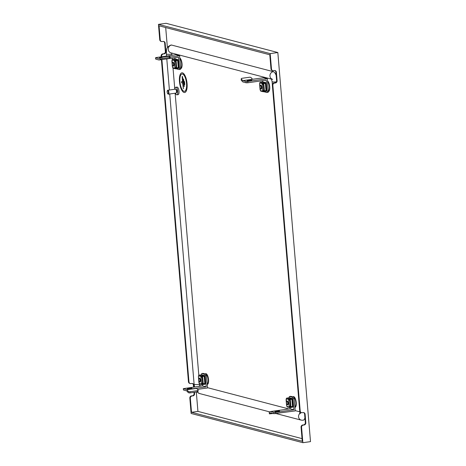 <?xml version="1.0" encoding="UTF-8"?>
<svg xmlns="http://www.w3.org/2000/svg" width="466" height="466" viewBox="0 0 466 466"><rect width="100%" height="100%" fill="white"/><g stroke="black" fill="none" stroke-linecap="round" stroke-linejoin="round"><path stroke-width="0.7" d="M191.73 388.108A2.318 0.326 -4.8 0 0 189.126 388.126A2.318 0.326 -4.8 0 0 187.28 388.603A2.318 0.326 -4.8 0 0 187.449 388.708A2.318 0.326 -4.8 0 0 190.046 388.691A2.318 0.326 -4.8 0 0 191.899 388.213A2.318 0.326 -4.8 0 0 191.73 388.108M202.337 384.642L202.436 385.854L183.284 388.667L183.493 390.03L186.75 390.887L188.188 392.494L188.252 391.312L186.86 389.751A1.986 0.728 -98 0 0 186.598 389.564L196.419 388.207A1.986 0.728 82 0 1 196.64 388.382L198.033 389.943A1.328 0.594 3.3 0 1 198.132 390.188L198.067 391.376A1.328 0.594 -176.7 0 1 197.252 391.865L197.316 390.683A1.328 0.594 3.3 0 0 198.132 390.188M196.372 388.195A1.986 0.728 82 0 1 196.419 388.213L206.199 386.838L202.436 385.854M202.972 373.412A1.328 0.483 82 0 1 203.042 373.382A1.328 0.483 82 0 1 203.118 373.388L205.873 374.111A1.328 0.483 82 0 1 206.485 375.549L207.527 387.974L197.526 389.372M183.493 390.03L183.284 388.667M186.598 389.564L183.383 388.726M206.485 375.549L205.261 375.718L206.199 386.838M204.632 376.982L205.104 382.592M203.118 373.388L201.895 373.557L204.65 374.28L205.873 374.111M201.895 373.557A1.328 0.483 -98 0 0 201.825 373.557A1.328 0.483 -98 0 0 201.504 374.734L201.51 374.821M205.261 375.718A1.328 0.483 -98 0 0 204.65 374.28M188.252 391.312A1.328 0.594 3.3 0 0 189.982 391.714L197.316 390.683M189.982 391.714L189.918 392.896L197.252 391.865M189.918 392.896A1.328 0.594 -176.7 0 1 188.188 392.494M288.67 400.195L288.605 399.444L286.275 398.838L286.637 405.612L286.916 406.422L289.246 407.034L288.67 400.195L289.188 400.212L289.141 399.653L291.891 399.269L290.365 398.867M289.532 406.789L292.497 406.463L291.891 399.269M289.747 406.847L289.706 406.358M289.165 398.704L291.611 398.36L289.281 397.754L286.835 398.098L289.165 398.704A0.664 0.612 104.7 0 0 288.605 399.444M288.978 400.154L288.914 399.403A0.332 0.303 104.7 0 1 289.194 399.03L291.634 398.692A0.332 0.303 104.7 0 1 291.966 398.972L291.996 399.269A0.996 0.915 104.7 0 0 292.66 400.102M291.221 406.643L292.328 406.929L289.671 407.214M292.887 406.224L292.91 406.515A0.664 0.612 104.7 0 1 292.357 407.255L289.91 407.599A0.664 0.612 104.7 0 1 289.689 407.587L287.359 406.975A0.664 0.612 -75.3 0 1 286.916 406.422M289.881 407.272A0.332 0.303 104.7 0 1 289.549 406.987L289.497 406.352M289.188 400.212L288.885 400.253M290.359 400.148L290.866 406.23L289.398 406.335M289.246 407.034A0.664 0.612 104.7 0 0 289.689 407.587M286.275 398.838A0.664 0.612 -75.3 0 1 286.835 398.098M292.328 406.929A0.332 0.303 104.7 0 0 292.607 406.562L292.328 406.486M293.493 405.146A0.996 0.915 104.7 0 0 292.584 406.265L292.607 406.562M289.281 397.754A0.664 0.612 -75.3 0 1 289.502 397.766L291.832 398.378A0.664 0.612 104.7 0 0 291.611 398.36M292.298 399.228L292.275 398.931A0.664 0.612 104.7 0 0 291.832 398.378M200.986 377.256L200.922 376.505L198.592 375.893L198.44 376.592L199.227 383.483L201.557 384.089L200.986 377.256L201.504 377.268L201.458 376.714L204.207 376.33L202.675 375.928M201.848 383.85L204.807 383.524L204.207 376.33M202.058 383.908L202.017 383.419M201.475 375.765L203.922 375.421L201.592 374.815L199.145 375.153L201.475 375.765A0.664 0.612 104.7 0 0 200.922 376.505M201.289 377.215L201.225 376.464A0.332 0.303 104.7 0 1 201.504 376.091L203.951 375.747A0.332 0.303 104.7 0 1 204.283 376.033L204.306 376.33A0.996 0.915 104.7 0 0 204.97 377.163M203.537 383.699L204.638 383.99L201.982 384.275M205.197 383.285L205.226 383.576A0.664 0.612 104.7 0 1 204.667 384.316L202.221 384.66A0.664 0.612 104.7 0 1 201.999 384.648L199.669 384.036A0.664 0.612 -75.3 0 1 199.227 383.483M202.197 384.333A0.332 0.303 104.7 0 1 201.865 384.048L201.807 383.407M201.504 377.268L201.195 377.314M202.669 377.21L203.182 383.291L201.708 383.396M201.557 384.089A0.664 0.612 104.7 0 0 201.999 384.648M198.592 375.893A0.664 0.612 -75.3 0 1 199.145 375.153M204.638 383.99A0.332 0.303 104.7 0 0 204.918 383.617L204.638 383.547M205.809 382.207A0.996 0.915 104.7 0 0 204.894 383.326L204.918 383.617M201.592 374.815A0.664 0.612 -75.3 0 1 201.813 374.827L204.143 375.433A0.664 0.612 104.7 0 0 203.922 375.421M204.615 376.283L204.586 375.992A0.664 0.612 104.7 0 0 204.143 375.433M279.414 411.047A2.318 0.326 -4.8 0 0 276.816 411.07A2.318 0.326 -4.8 0 0 274.963 411.542A2.318 0.326 -4.8 0 0 275.138 411.647A2.318 0.326 -4.8 0 0 277.736 411.629A2.318 0.326 -4.8 0 0 279.588 411.158A2.318 0.326 -4.8 0 0 279.414 411.047M280.177 410.208A1.986 0.728 82 0 1 280.282 410.167A1.986 0.728 82 0 1 280.346 410.167L280.346 410.162A1.986 0.728 82 0 1 280.392 410.173L270.612 411.548A1.986 0.728 -98 0 0 270.501 411.536A1.986 0.728 -98 0 0 270.367 411.595L269.179 412.486L269.459 413.756L270.682 412.841L273.938 413.692L273.827 412.387L270.612 411.548M290.027 407.581L290.126 408.793L280.392 410.173M290.662 396.35A1.328 0.483 82 0 1 290.732 396.321A1.328 0.483 82 0 1 290.807 396.327L293.563 397.049A1.328 0.483 82 0 1 294.174 398.488L295.217 410.913L273.938 413.692M273.827 412.387L275.552 412.346L275.662 413.657M290.126 408.793L293.883 409.777L275.552 412.346M294.174 398.488L292.951 398.663L293.883 409.777M292.322 399.927L292.794 405.531M290.807 396.327L289.584 396.502L292.339 397.218L293.563 397.049M289.584 396.502A1.328 0.483 -98 0 0 289.508 396.496A1.328 0.483 -98 0 0 289.194 397.679L289.2 397.766M292.951 398.663A1.328 0.483 -98 0 0 292.339 397.218M269.459 413.756L269.179 412.486M273.187 413.499L269.383 413.866M199.442 381.619L199.739 381.887A1.986 0.728 -98 0 0 200.042 382.003A1.986 0.728 -98 0 0 200.52 380.233A1.986 0.728 -98 0 0 199.495 378.066A1.986 0.728 -98 0 0 199.232 378.264L199.017 378.602A1.654 0.606 -98 0 0 198.836 379.912A1.654 0.606 -98 0 0 199.442 381.619A1.654 0.606 -98 0 0 200.089 380.244A1.654 0.606 -98 0 0 199.646 378.73A1.654 0.606 -98 0 0 199.017 378.602M287.126 404.564L287.429 404.826A1.986 0.728 -98 0 0 287.732 404.942A1.986 0.728 -98 0 0 288.209 403.172A1.986 0.728 -98 0 0 287.178 401.005A1.986 0.728 -98 0 0 286.922 401.203L286.707 401.541A1.654 0.606 -98 0 0 286.526 402.857A1.654 0.606 -98 0 0 287.126 404.564A1.654 0.606 -98 0 0 287.778 403.183A1.654 0.606 -98 0 0 287.336 401.669A1.654 0.606 -98 0 0 286.707 401.541M172.915 65.764L173.218 66.032A1.986 0.728 -98 0 0 173.521 66.149A1.986 0.728 -98 0 0 173.999 64.378A1.986 0.728 -98 0 0 172.968 62.211A1.986 0.728 -98 0 0 172.711 62.409L172.496 62.747A1.654 0.606 -98 0 0 172.315 64.058A1.654 0.606 -98 0 0 172.915 65.764A1.654 0.606 -98 0 0 173.568 64.39A1.654 0.606 -98 0 0 173.125 62.875A1.654 0.606 -98 0 0 172.496 62.747M263.01 90.934L265.975 90.608L265.37 83.414L263.838 83.012M262.148 84.34L262.084 83.589L259.754 82.977L259.603 83.676L260.389 90.567L262.719 91.173L262.148 84.34L262.667 84.352L262.62 83.798L265.37 83.414M263.226 90.992L263.185 90.503M264.7 90.783L265.806 91.074L263.15 91.359M266.366 90.369L266.389 90.66A0.664 0.612 104.7 0 1 265.83 91.4L263.389 91.744A0.664 0.612 104.7 0 1 263.168 91.732L260.838 91.12A0.664 0.612 -75.3 0 1 260.389 90.567M262.084 83.589A0.664 0.612 104.7 0 1 262.643 82.849L265.084 82.505L262.754 81.9L260.313 82.243A0.664 0.612 -75.3 0 0 259.754 82.977M262.451 84.299L262.393 83.548A0.332 0.303 104.7 0 1 262.667 83.175L265.113 82.831A0.332 0.303 104.7 0 1 265.445 83.117L265.469 83.414A0.996 0.915 104.7 0 0 266.138 84.247M263.36 91.418A0.332 0.303 104.7 0 1 263.028 91.132L262.975 90.497M262.667 84.352L262.364 84.398M263.832 84.294L264.344 90.375L262.871 90.48M262.719 91.173A0.664 0.612 104.7 0 0 263.168 91.732M262.754 81.9A0.664 0.612 -75.3 0 1 262.975 81.911L265.305 82.523A0.664 0.612 104.7 0 0 265.084 82.505M265.777 83.367L265.754 83.076A0.664 0.612 104.7 0 0 265.305 82.523M265.806 91.074A0.332 0.303 104.7 0 0 266.086 90.707L265.801 90.631M266.971 89.291A0.996 0.915 104.7 0 0 266.057 90.41L266.086 90.707M159.949 57.86A2.318 0.326 175.2 0 1 159.663 57.813A2.318 0.326 175.2 0 1 159.489 57.708A2.318 0.326 175.2 0 1 162.669 57.137M168.861 58.599L178.519 57.248L179.457 68.368L180.674 68.193A1.328 0.483 82 0 1 180.359 69.376A1.328 0.483 82 0 1 180.284 69.37L179.206 69.521M170.107 57.102L179.631 55.769L175.874 54.784L156.32 57.528L155.597 57.831L158.854 58.681L161.731 57.271L162.005 58.547L159.168 59.928A1.986 0.728 -98 0 1 159.028 59.986L168.809 58.617A1.986 0.728 82 0 1 168.744 58.617M155.597 57.831L155.708 59.135L158.918 59.98A1.986 0.728 -98 0 0 159.028 59.986M155.708 59.135L155.498 57.767M174.989 58.966L174.89 57.755M178.111 61.128L178.583 66.737M179.457 68.368A1.328 0.483 -98 0 1 179.136 69.545A1.328 0.483 -98 0 1 179.06 69.545L176.305 68.822A1.328 0.483 -98 0 1 176.165 68.735M179.631 55.769L180.674 68.193M162.005 58.547L169.339 57.516L170.207 57.563L168.942 58.559A1.986 0.728 82 0 1 168.809 58.617M169.339 57.516L169.065 56.24L161.731 57.271M169.065 56.24L169.927 56.287L170.207 57.563M251.628 80.152A2.318 0.326 175.2 0 1 251.803 80.257A2.318 0.326 175.2 0 1 249.951 80.734A2.318 0.326 175.2 0 1 247.353 80.752A2.318 0.326 175.2 0 1 247.178 80.647A2.318 0.326 175.2 0 1 249.03 80.169A2.318 0.326 175.2 0 1 251.628 80.152M261.729 77.985L242.786 80.635L246.042 81.492L247.766 81.451L267.321 78.707L263.564 77.729L261.729 77.985M247.766 81.451L247.871 82.756L266.208 80.187L267.14 91.307L268.364 91.132A1.328 0.483 82 0 1 268.049 92.315A1.328 0.483 82 0 1 267.973 92.309L266.896 92.46M247.871 82.756L246.153 82.797L246.042 81.492M242.786 80.635L241.347 79.028L241.277 80.21L242.67 81.771A1.986 0.728 -98 0 0 242.937 81.958L246.153 82.797M262.678 81.911L262.574 80.7M265.801 84.072L266.267 89.676M267.14 91.307A1.328 0.483 -98 0 1 266.826 92.489A1.328 0.483 -98 0 1 266.75 92.484L263.995 91.761A1.328 0.483 -98 0 1 263.855 91.68M267.321 78.707L268.364 91.132M241.277 80.21A1.328 0.594 -176.7 0 1 241.178 79.966L241.248 78.777A1.328 0.594 3.3 0 1 242.064 78.288L249.397 77.257A1.328 0.594 3.3 0 1 251.127 77.659L252.56 79.267M175.321 67.995L178.286 67.669L177.68 60.475L176.154 60.073M174.459 61.401L174.395 60.65L172.065 60.038L172.426 66.819L172.705 67.628L175.035 68.234L174.459 61.401L174.977 61.413L174.931 60.86L177.68 60.475M175.536 68.053L175.496 67.558M177.01 67.844L178.117 68.135L175.461 68.42M178.676 67.424L178.699 67.721A0.664 0.612 104.7 0 1 178.146 68.461L175.699 68.805A0.664 0.612 104.7 0 1 175.478 68.793L173.148 68.182A0.664 0.612 -75.3 0 1 172.705 67.628M174.395 60.65A0.664 0.612 104.7 0 1 174.954 59.91L177.4 59.566L175.07 58.955L172.624 59.298A0.664 0.612 -75.3 0 0 172.065 60.038M174.767 61.361L174.703 60.609A0.332 0.303 104.7 0 1 174.983 60.236L177.424 59.893A0.332 0.303 104.7 0 1 177.762 60.178L177.785 60.475A0.996 0.915 104.7 0 0 178.449 61.308M175.67 68.479A0.332 0.303 104.7 0 1 175.338 68.193L175.286 67.553M174.977 61.413L174.674 61.46M176.148 61.349L176.655 67.43L175.187 67.541M175.035 68.234A0.664 0.612 104.7 0 0 175.478 68.793M175.07 58.955A0.664 0.612 -75.3 0 1 175.292 58.972L177.622 59.578A0.664 0.612 104.7 0 0 177.4 59.566M178.088 60.429L178.064 60.137A0.664 0.612 104.7 0 0 177.622 59.578M178.117 68.135A0.332 0.303 104.7 0 0 178.396 67.762L178.117 67.692M179.282 66.353A0.996 0.915 104.7 0 0 178.373 67.471L178.396 67.762M260.605 88.703L260.908 88.971A1.986 0.728 -98 0 0 261.21 89.088A1.986 0.728 -98 0 0 261.682 87.317A1.986 0.728 -98 0 0 260.657 85.15A1.986 0.728 -98 0 0 260.395 85.348L260.179 85.686A1.654 0.606 -98 0 0 259.999 87.002A1.654 0.606 -98 0 0 260.605 88.703A1.654 0.606 -98 0 0 261.251 87.328A1.654 0.606 -98 0 0 260.814 85.814A1.654 0.606 -98 0 0 260.179 85.686M182.416 72.865A9.943 3.629 -98 0 0 181.862 72.824A9.943 3.629 -98 0 0 179.556 82.43A9.943 3.629 -98 0 0 184.064 92.484A9.943 3.629 -98 0 0 184.618 92.518A9.943 3.629 -98 0 0 186.924 82.913A9.943 3.629 -98 0 0 182.416 72.865M184.658 92.513A9.943 3.629 -98 0 0 184.693 92.507A9.943 3.629 -98 0 0 187 82.901A9.943 3.629 -98 0 0 182.491 72.853A9.943 3.629 -98 0 0 181.932 72.818A9.943 3.629 -98 0 0 181.897 72.824M184.46 91.336A8.749 3.192 82 0 1 183.971 91.301A8.749 3.192 82 0 1 180.004 82.465A8.749 3.192 82 0 1 182.031 74.007A8.749 3.192 -98 0 0 179.998 82.459A8.749 3.192 -98 0 0 183.965 91.301A8.749 3.192 -98 0 0 184.454 91.336A8.749 3.192 -98 0 0 186.482 82.884A8.749 3.192 -98 0 0 182.515 74.042A8.749 3.192 -98 0 0 182.025 74.007M183.383 78.923L184.105 86.682M184.769 84.562L184.484 81.515L184.769 84.562M184.804 84.562L184.489 81.515M181.507 81.649L181.635 82.826L182.666 83.094L183.365 88.796L182.596 76.983L182.288 76.331L182.142 76.867L182.567 81.917L181.513 81.649L182.567 81.917M183.394 88.802L182.288 76.331M168.418 92.408A1.654 0.606 -98 0 0 167.976 90.899A1.654 0.606 -98 0 0 167.346 90.765A1.654 0.606 -98 0 0 167.166 92.082A1.654 0.606 -98 0 0 167.766 93.788A1.654 0.606 -98 0 0 168.418 92.408M167.346 90.765L167.562 90.427A1.986 0.728 82 0 1 167.818 90.235A1.986 0.728 82 0 1 168.849 92.396A1.986 0.728 82 0 1 168.372 94.173A1.986 0.728 82 0 1 168.069 94.05L167.766 93.788M167.818 90.235L175.461 89.163A1.986 0.728 82 0 1 175.764 89.28A1.986 0.728 82 0 1 176.486 91.33A1.986 0.728 82 0 1 176.27 92.903A1.986 0.728 82 0 1 176.014 93.101L168.372 94.173M175.764 89.28L176.066 89.548A1.654 0.606 82 0 1 176.666 91.254A1.654 0.606 82 0 1 176.486 92.565L176.27 92.903M175.932 89.431L176.119 89.408A1.654 0.606 82 0 1 176.975 91.208A1.654 0.606 82 0 1 176.579 92.687L176.393 92.711M174.896 89.239A3.81 1.392 82 0 1 175.816 87.27A3.81 1.392 82 0 1 177.785 91.423A3.81 1.392 82 0 1 176.876 94.819A3.81 1.392 82 0 1 175.449 93.183M175.816 87.27L177.039 87.101A3.81 1.392 82 0 1 179.008 91.254A3.81 1.392 82 0 1 178.099 94.65L176.876 94.819M196.303 391.999L197.934 411.391L302.032 438.623M165.698 27.546L167.387 47.648M299.836 413.4A3.978 3.658 -75.3 0 0 298.642 417.297A3.978 3.658 -75.3 0 0 301.228 420.14L303.086 420.25A9.279 3.384 -98 0 0 304.921 417.856M171.954 55.337L171.849 54.079A3.978 0.559 175.2 0 1 166.379 54.015C166.712 50.596 165.209 47.375 171.063 45.021A9.279 3.384 82 0 1 171.581 45.056L273.297 71.665A3.978 3.658 104.7 0 0 270.082 74.665A3.978 3.658 104.7 0 0 271.422 78.853M276.169 75.399A9.279 3.384 -98 0 0 273.297 71.665M299.83 411.827L295.194 410.616M288.897 408.967L207.504 387.671M201.207 386.029L200.188 385.761A1.328 0.483 82 0 1 199.576 384.322L199.553 383.99M171.849 54.079A1.328 0.483 82 0 1 171.954 53.101M198.825 375.311L175.134 93.223M174.802 89.256L173.026 68.135M172.298 59.45L172.187 58.133M302.865 442.7L310.502 441.628L277.829 52.53L166.088 23.3L158.452 24.372L270.187 53.602L271.48 68.968A1.986 1.829 104.7 0 0 273.478 70.675L274.392 70.547A1.986 1.829 -75.3 0 1 276.39 72.253L277.107 80.752A1.986 1.829 -75.3 0 1 275.435 82.971L274.521 83.099A1.986 1.829 104.7 0 0 272.855 85.319L300.197 410.983A1.986 1.829 104.7 0 0 302.195 412.69L303.116 412.561A1.986 1.829 -75.3 0 1 305.113 414.262L305.824 422.767A1.986 1.829 -75.3 0 1 304.158 424.986L303.238 425.114A1.986 1.829 104.7 0 0 301.572 427.334L302.865 442.7L191.124 413.47L189.831 398.098A1.986 1.829 -75.3 0 1 191.503 395.879L192.918 395.884L191.503 395.879M272.855 85.319L272.354 85.191L299.696 410.855L300.197 410.983M277.829 52.53L270.187 53.602M272.354 85.191A1.986 1.829 -75.3 0 1 274.02 82.971L274.521 83.099M275.435 82.971L274.02 82.971M274.934 82.843A1.986 1.829 104.7 0 0 276.606 80.624L277.107 80.752M276.39 72.253L275.889 72.119L276.606 80.624M275.889 72.119A1.986 1.829 104.7 0 0 274.806 70.541M272.808 70.64L272.307 70.506A1.986 1.829 -75.3 0 1 270.979 68.84L271.48 68.968M160.24 39.866A1.986 1.829 104.7 0 0 161.574 41.538L161.073 41.404A1.986 1.829 -75.3 0 1 159.739 39.738L160.24 39.866L159.063 25.811L269.797 54.778L270.979 68.84M301.572 427.334L301.071 427.2L302.253 441.261L191.514 412.293L190.332 398.232L189.831 398.098M301.071 427.2A1.986 1.829 -75.3 0 1 302.737 424.98L303.238 425.114M304.158 424.986L302.737 424.98M303.657 424.852A1.986 1.829 104.7 0 0 305.323 422.633L305.824 422.767M305.113 414.262L304.613 414.134L305.323 422.633M304.613 414.134A1.986 1.829 104.7 0 0 303.529 412.55M301.531 412.649L301.03 412.521A1.986 1.829 -75.3 0 1 299.696 410.855M159.739 39.738L158.452 24.372M188.462 381.753L188.963 381.881A1.986 1.829 104.7 0 0 190.291 383.547L189.79 383.419A1.986 1.829 -75.3 0 1 188.462 381.753L161.411 59.648M161.178 56.846L161.114 56.089A1.986 1.829 -75.3 0 1 162.78 53.87L164.201 53.87L162.78 53.87M188.963 381.881L161.894 59.584M161.661 56.776L161.615 56.217L161.114 56.089M192.417 395.75A1.986 1.829 104.7 0 0 194.089 393.531L194.59 393.665L194.468 392.255M190.291 383.547A1.986 1.829 104.7 0 0 190.961 383.588L191.875 383.46A1.986 1.829 -75.3 0 1 193.873 385.166L193.373 385.033L193.547 387.1M193.984 392.325L194.089 393.531M193.373 385.033A1.986 1.829 104.7 0 0 192.289 383.448M163.7 53.741A1.986 1.829 104.7 0 0 165.366 51.522L165.867 51.65L165.156 43.152L164.655 43.018L165.366 51.522M164.655 43.018A1.986 1.829 104.7 0 0 163.566 41.439M194.031 387.03L193.873 385.166M194.59 393.665A1.986 1.829 -75.3 0 1 192.918 395.884M192.004 396.013A1.986 1.829 104.7 0 0 190.332 398.232M197.934 411.391L191.514 412.293M161.574 41.538A1.986 1.829 104.7 0 0 162.238 41.573L163.158 41.445A1.986 1.829 -75.3 0 1 165.156 43.152M165.867 51.65A1.986 1.829 -75.3 0 1 164.201 53.87M163.281 53.998A1.986 1.829 104.7 0 0 161.615 56.217M183.697 79.575L184.251 86.146L183.691 79.575M186.86 389.751L196.64 388.382M290.254 406.317L289.747 400.23M291.145 398.756L291.966 398.972M290.429 398.861L291.996 399.269M202.57 383.372L202.058 377.291M203.456 375.817L204.283 376.033M202.739 375.916L204.306 376.33M262.643 82.849L260.313 82.243M263.733 90.456L263.22 84.375M264.624 82.901L265.445 83.117M263.907 83.006L265.469 83.414M160.351 59.042L160.077 57.767M168.942 58.559L159.168 59.928M174.954 59.91L172.624 59.298M176.043 67.518L175.536 61.436M176.934 59.963L177.762 60.178M176.218 60.062L177.785 60.475M268.358 91.091A4.992 1.823 -98 0 0 269.365 86.699A4.992 1.823 -98 0 0 267.56 81.567M268.369 91.592A5.464 1.992 -98 0 0 269.721 86.717A5.464 1.992 -98 0 0 267.507 80.921M180.674 68.153A4.992 1.823 -98 0 0 181.676 63.755A4.992 1.823 -98 0 0 179.87 58.629M180.68 68.653A5.464 1.992 -98 0 0 182.031 63.778A5.464 1.992 -98 0 0 179.818 57.982M294.885 406.946A4.992 1.823 -98 0 0 295.887 402.554A4.992 1.823 -98 0 0 293.761 397.195M294.926 407.447A5.464 1.992 -98 0 0 296.242 402.572A5.464 1.992 -98 0 0 292.928 396.886M207.195 384.007A4.992 1.823 -98 0 0 208.197 379.615A4.992 1.823 -98 0 0 206.071 374.256M207.236 384.508A5.464 1.992 -98 0 0 208.558 379.633A5.464 1.992 -98 0 0 205.244 373.942M200.188 385.761A3.978 3.658 104.7 0 0 198.603 386.39M197.357 391.848A3.978 3.658 104.7 0 0 199.512 393.531L196.914 391.918M199.576 384.322A3.978 0.559 175.2 0 1 194.112 384.258L169.735 93.981M271.556 79.156L170.905 52.827A3.978 3.658 -75.3 0 1 168.243 48.767A3.978 3.658 -75.3 0 1 171.581 45.056M300.325 412.142A3.978 0.559 175.2 0 1 299.842 411.921L299.789 411.303M276.321 81.882A3.978 0.559 175.2 0 1 272.109 81.678L271.323 78.672L272.622 79.436M201.825 373.557L203.042 373.382M286.59 405.583L286.077 399.502M292.357 404.808L292.741 404.913M292.328 400.014L291.949 399.915M198.9 382.644L198.394 376.563M204.673 381.87L205.052 381.969M204.644 377.076L204.259 376.977M289.508 396.496L290.732 396.321M270.501 411.536L280.282 410.167M204.661 377.344L204.294 377.396M204.999 381.31L204.626 381.363M292.351 400.282L291.984 400.335M292.683 404.249L292.316 404.302M178.472 65.456L178.105 65.508M178.14 61.489L177.773 61.535M260.069 89.728L259.556 83.647M265.806 84.16L265.422 84.061M265.836 88.954L266.22 89.058M179.136 69.545L180.359 69.376M266.826 92.489L268.049 92.315M172.379 66.789L171.867 60.708M178.117 61.221L177.738 61.122M178.146 66.015L178.53 66.114M266.162 88.394L265.795 88.447M265.83 84.428L265.457 84.48M301.228 420.14L276.163 413.581M269.901 411.944L199.512 393.531M194.543 386.961L194.112 384.258M169.403 90.014L166.793 58.897M166.554 56.095L166.379 54.015M301.234 412.573L299.749 413.878L299.842 411.921M272.365 84.725L272.109 81.678"/></g></svg>
